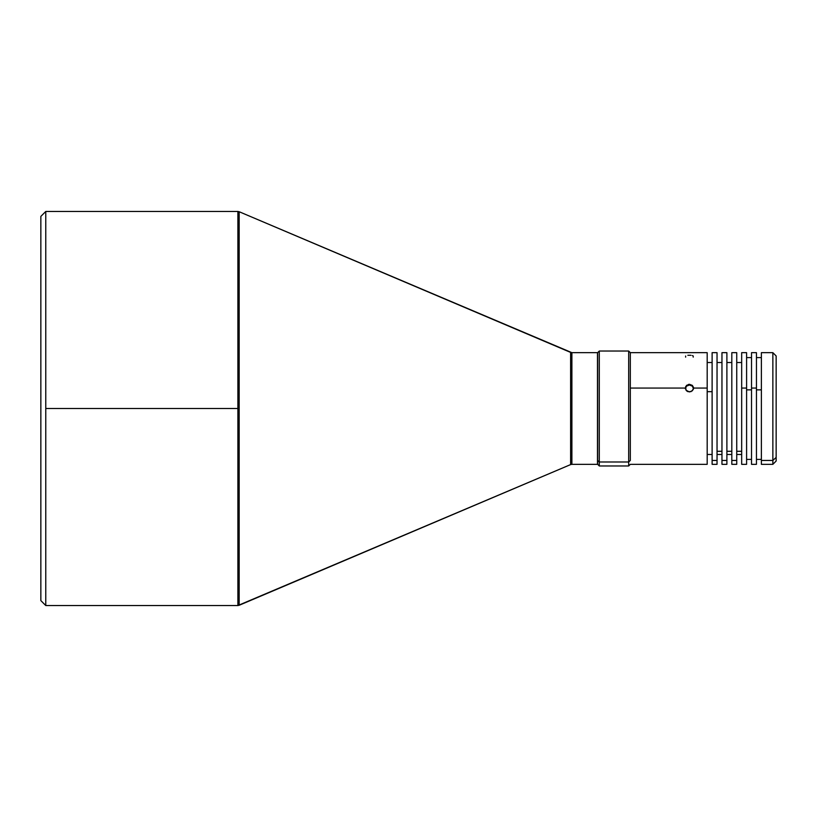 <?xml version="1.0" encoding="UTF-8"?>
<svg xmlns="http://www.w3.org/2000/svg" width="817" height="817" viewBox="0 0 817 817"><rect width="100%" height="100%" fill="white"/><g stroke="black" fill="none" stroke-linecap="round" stroke-linejoin="round"><path stroke-width="1.23" d="M571.89 464.332L597.482 464.332L597.482 352.668L571.89 352.668L571.89 464.332L570.613 464.587L570.613 352.413L239.167 211.726L239.167 605.274L570.613 464.587L237.89 605.54L237.89 408.5L45.772 408.5L45.772 605.54L45.772 211.46L40.85 216.393L40.85 600.607L45.772 605.54L40.85 600.607L40.85 216.393L45.772 211.46L45.772 408.5L237.89 408.5L237.89 211.46L239.167 211.726L237.89 211.46L237.89 605.54L239.167 605.274L239.167 211.726L571.89 352.668L570.613 352.413L570.613 464.587L571.89 464.332L571.89 352.668L597.482 352.668L597.482 464.332L571.89 464.332M693.224 357.141L693.224 355.987L692.336 355.558M685.637 355.998L685.637 357.141M630.316 460.451L630.316 388.065L630.316 460.451L628.682 461.983L630.316 460.451M685.32 388.065L630.316 388.065L630.316 352.668L630.316 388.065L685.32 388.065L686.525 385.389L689.425 384.296L692.336 385.389L693.531 388.065L692.336 390.792L689.436 391.935L686.014 390.199L685.637 386.615L688.629 384.368L692.336 385.389L693.459 387.319L693.224 389.535L691.008 391.639L687.863 391.639L686.525 390.792L685.32 388.065M707.185 388.065L693.531 388.065L707.185 388.065L707.185 352.678L707.185 464.332L707.185 388.065M685.637 387.329L685.32 388.79L686.525 386.114L685.637 387.329M687.853 385.307L686.525 386.114L689.425 385.021L687.853 385.307M690.998 385.307L689.425 385.021L692.326 386.114L690.998 385.307M693.224 387.329L692.326 386.114L693.531 388.79L693.224 387.329M597.646 352.678L597.646 460.451L599.29 461.983L599.29 465.966L599.29 461.983L628.682 461.983L599.29 461.983L599.29 351.034L597.646 352.668L597.646 460.451L599.29 461.983L599.29 351.034L628.682 351.034L628.682 461.983L628.682 351.034L630.316 352.668L707.185 352.668M712.118 391.67L707.185 391.67L712.118 391.67M712.118 464.322L712.118 352.678L712.118 460.451L717.04 460.451L717.04 352.668L717.04 460.451L712.118 460.451L712.118 464.332L717.04 464.332L717.04 460.451L717.04 464.332M717.04 451.28L721.962 451.28L717.04 451.28M721.962 464.322L721.962 352.678L721.962 460.451L726.895 460.451L726.895 352.668L726.895 460.451L721.962 460.451L721.962 464.332L726.895 464.332L726.895 460.451L726.895 464.332M726.895 451.28L731.818 451.28L726.895 451.28M772.862 356.549L772.862 460.451L772.862 352.668L761.373 352.668L761.373 460.451L772.862 460.451L772.862 464.332L772.862 460.451L776.15 457.397L772.862 460.451L761.373 460.451L761.373 464.332L761.373 352.678M761.373 389.862L756.45 389.862L761.373 389.862M756.45 464.322L756.45 388.065L751.517 388.065L751.517 352.668L751.517 464.332L756.45 464.332L756.45 388.065L751.517 388.065L751.517 464.322M751.517 389.862L746.595 389.862L751.517 389.862M746.595 464.322L746.595 388.065L741.673 388.065L741.673 352.668L741.673 464.332L746.595 464.332L746.595 388.065L741.673 388.065L741.673 464.322M736.74 451.28L741.673 451.28L736.74 451.28M731.818 464.332L731.818 352.678L731.818 460.451L736.74 460.451L736.74 352.668L736.74 460.451L731.818 460.451L731.818 464.322L736.74 464.332L736.74 460.451L736.74 464.322M746.595 388.065L746.595 352.668L746.595 388.065M761.373 464.332L772.862 464.332L776.15 461.043L776.15 355.957L776.15 460.829M756.45 352.862L756.45 388.065L756.45 352.668L751.517 352.668M597.646 464.322L597.646 460.451L597.646 464.332L599.29 465.966L628.682 465.966L628.682 461.983L628.682 465.966L630.316 464.332L707.185 464.332M690.998 355.283L687.853 355.283M237.89 605.54L45.772 605.54M707.185 454.477L712.118 454.477M712.118 352.668L717.04 352.668M717.04 362.523L721.962 362.523M721.962 352.668L726.895 352.668M726.895 362.523L731.818 362.523M756.45 459.399L761.373 459.399M746.595 459.399L751.517 459.399M736.74 362.523L741.673 362.523M731.818 352.668L736.74 352.668M736.74 454.477L741.673 454.477M741.673 352.668L746.595 352.668M746.595 357.601L751.517 357.601M772.862 352.668L776.15 355.957M756.45 357.601L761.373 357.601M726.895 454.477L731.818 454.477M717.04 454.477L721.962 454.477M707.185 362.523L712.118 362.523M45.772 211.46L237.89 211.46"/></g></svg>

